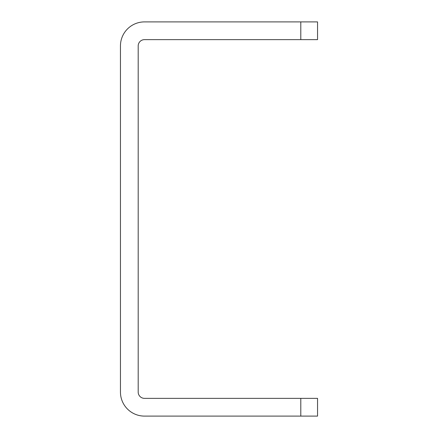 <?xml version="1.0" encoding="UTF-8"?>
<svg xmlns="http://www.w3.org/2000/svg" width="438" height="438" viewBox="0 0 438 438"><rect width="100%" height="100%" fill="white"/><g stroke="black" fill="none" stroke-linecap="round" stroke-linejoin="round"><path stroke-width="0.66" d="M300.796 398.361L317.55 398.361L317.55 416.1L300.796 416.1L300.796 398.361L144.496 398.361A6.307 6.307 0 0 1 138.189 392.054L138.189 45.946A6.307 6.307 0 0 1 144.496 39.639L300.796 39.639L300.796 21.9L317.55 21.9L317.55 39.639L300.796 39.639M300.796 416.1L144.496 416.1A24.046 24.046 0 0 1 120.45 392.054L120.45 45.946A24.046 24.046 0 0 1 144.496 21.9L300.796 21.9"/></g></svg>
